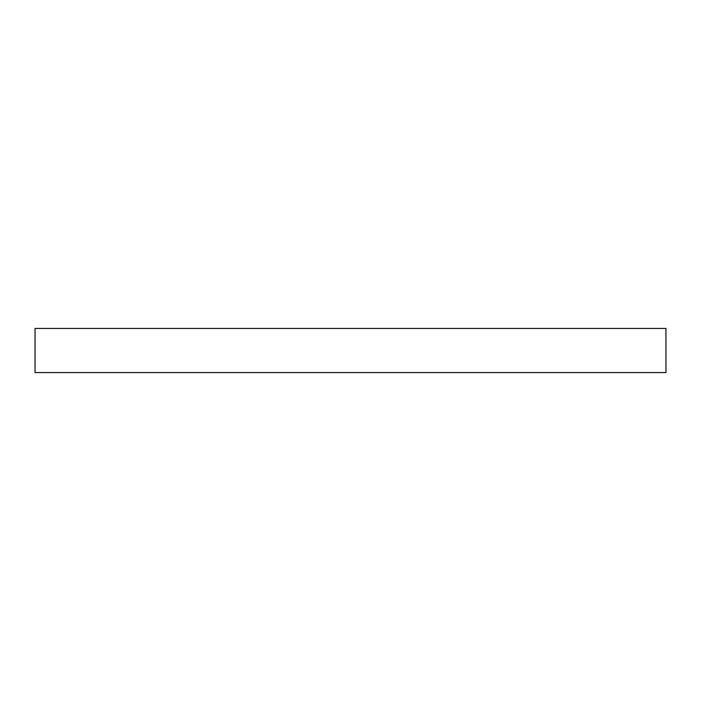 <?xml version="1.0" encoding="UTF-8"?>
<svg xmlns="http://www.w3.org/2000/svg" width="701" height="701" viewBox="0 0 701 701"><rect width="100%" height="100%" fill="white"/><g stroke="black" fill="none" stroke-linecap="round" stroke-linejoin="round"><path stroke-width="1.05" d="M665.95 328.445L35.05 328.445L35.05 372.555L665.95 372.555L665.95 328.445"/></g></svg>
